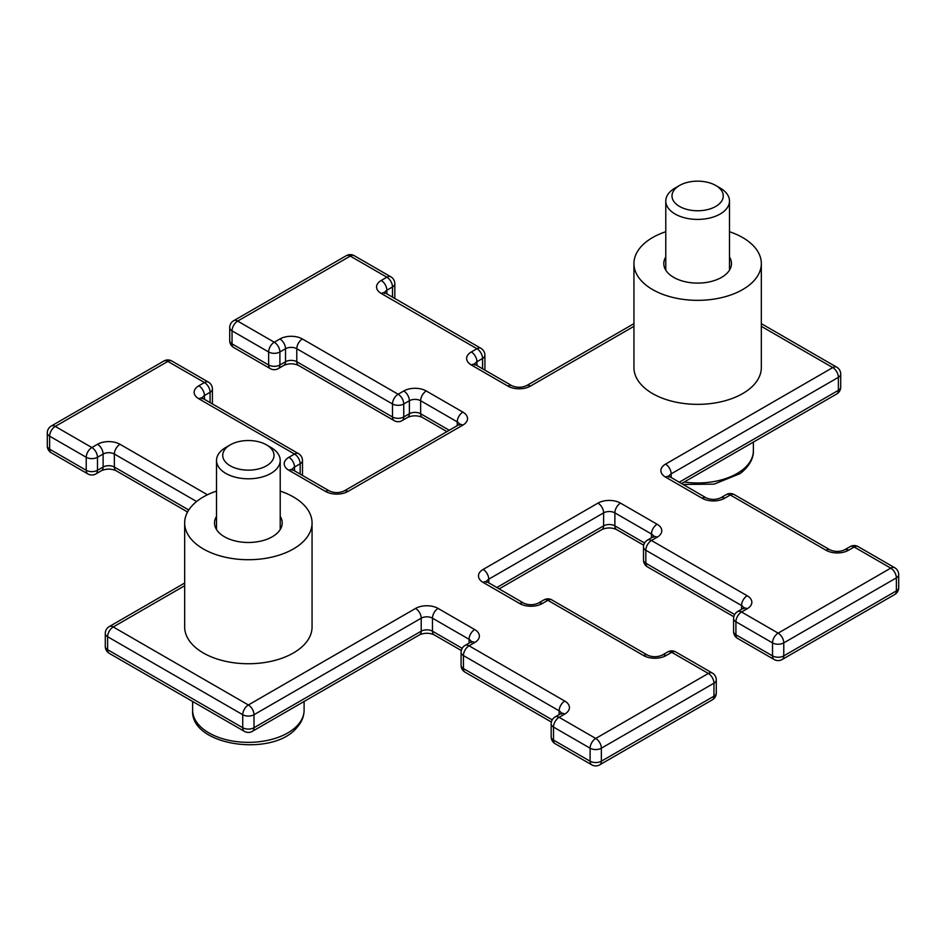 <?xml version="1.0" encoding="UTF-8"?>
<svg xmlns="http://www.w3.org/2000/svg" width="946" height="946" viewBox="0 0 946 946"><rect width="100%" height="100%" fill="white"/><g stroke="black" fill="none" stroke-linecap="round" stroke-linejoin="round"><path stroke-width="1.42" d="M216.516 516.339A33.843 19.535 0 0 0 216.267 516.776A33.843 19.535 0 0 0 214.529 522.949A33.843 19.535 0 0 0 242.956 542.235A33.843 19.535 0 0 0 280.465 529.121A33.843 19.535 0 0 0 282.204 522.949A33.843 19.535 0 0 0 280.217 516.339M216.516 491.104A63.689 36.776 0 0 0 187.935 511.325A63.689 36.776 0 0 0 184.671 522.949L184.671 626.962A63.689 36.776 0 0 0 238.167 663.264A63.689 36.776 0 0 0 308.798 638.585A63.689 36.776 0 0 0 312.062 626.962L312.062 522.949A63.689 36.776 0 0 0 280.217 491.104M184.671 522.949A63.689 36.776 0 0 0 238.167 559.24A63.689 36.776 0 0 0 308.798 534.561A63.689 36.776 0 0 0 312.062 522.949M271.053 462.239A25.637 14.805 180 0 1 236.417 468.436A25.637 14.805 180 0 1 225.68 448.439A25.637 14.805 180 0 1 230.245 444.868A25.637 14.805 180 0 1 266.5 444.868A25.637 14.805 180 0 1 271.053 462.239M266.5 444.868L270.887 447.411A31.845 18.388 180 0 1 280.217 460.406A31.845 18.388 180 0 1 276.551 468.98A31.845 18.388 180 0 1 240.722 478.262A31.845 18.388 180 0 1 216.516 460.406A31.845 18.388 180 0 1 220.193 451.845A31.845 18.388 180 0 1 225.846 447.411L230.245 444.868M717.778 205.116A25.637 14.805 180 0 1 681.77 207.588A25.637 14.805 180 0 1 677.49 186.8A25.637 14.805 180 0 1 679.5 185.487A25.637 14.805 180 0 1 715.755 185.487A25.637 14.805 180 0 1 717.778 205.116M715.755 185.487L720.154 188.029A31.845 18.388 180 0 1 729.484 201.025A31.845 18.388 180 0 1 722.649 212.401A31.845 18.388 180 0 1 687.198 218.396A31.845 18.388 180 0 1 665.783 201.025A31.845 18.388 180 0 1 672.618 189.649A31.845 18.388 180 0 1 675.113 188.029L679.5 185.487M665.783 256.957A33.843 19.535 0 0 0 663.796 263.567A33.843 19.535 0 0 0 665.05 268.83A33.843 19.535 0 0 0 702.228 282.925A33.843 19.535 0 0 0 731.471 263.567A33.843 19.535 0 0 0 730.217 258.305A33.843 19.535 0 0 0 729.484 256.957M665.783 231.723A63.689 36.776 0 0 0 633.938 263.567L633.938 367.58A63.689 36.776 0 0 0 636.291 377.478A63.689 36.776 0 0 0 706.284 404.013A63.689 36.776 0 0 0 761.329 367.58L761.329 263.567A63.689 36.776 0 0 0 758.976 253.658A63.689 36.776 0 0 0 729.484 231.723M633.938 263.567A63.689 36.776 0 0 0 636.291 273.465A63.689 36.776 0 0 0 706.284 300A63.689 36.776 0 0 0 761.329 263.567M184.671 585.728L113.248 626.962L248.372 704.971A7.958 4.6 -60 0 0 242.732 714.715L107.619 636.705L107.619 649.713L242.732 727.722L242.732 714.715A7.958 4.6 0 0 0 254.001 714.715L254.001 727.722L421.207 631.183L421.207 618.187L254.001 714.715A7.958 4.6 -120 0 0 248.372 704.971L415.578 608.432A15.928 9.188 0 0 1 438.093 608.432L474.691 629.563A15.928 9.188 0 0 1 474.691 642.559L469.062 645.811L564.762 701.069A15.928 9.188 0 0 1 564.762 714.064L559.133 717.316L595.732 738.448L708.329 673.446L671.731 652.314L666.102 655.566A15.928 9.188 0 0 1 643.587 655.566L547.876 600.308L542.247 603.56A7.958 4.6 -120 0 0 538.262 603.158L543.891 599.918A7.958 4.6 60 0 1 547.876 600.308A7.958 4.6 120 0 1 551.861 599.918A7.958 7.958 0 0 0 543.891 599.918M469.062 643.114L469.062 639.307L432.464 618.187L432.464 631.183L462.168 648.329M774.159 659.528A7.958 4.6 120 0 1 772.515 655.885A7.958 4.6 0 0 0 783.773 655.885L896.37 590.883L896.37 577.876L783.773 642.89L783.773 655.885A7.958 4.6 60 0 1 782.117 659.528A7.958 7.958 0 0 1 774.159 659.528L737.561 638.408A7.958 4.6 120 0 1 735.917 634.766L772.515 655.885L772.515 642.89L735.917 621.759L735.917 634.766A7.958 4.6 0 0 1 733.588 631.514A7.958 7.958 0 0 0 737.561 638.408M496.721 587.584L603.619 525.87L603.619 512.874L488.763 579.177L488.763 582.984M679.133 482.271L838.381 390.331L838.381 377.336L671.175 473.863L671.175 477.671M651.463 537.801L651.463 533.993L614.876 512.874L614.876 525.87L644.569 543.016M599.717 764.841A7.958 7.958 0 0 1 591.747 764.841A7.958 4.6 -60 0 1 590.103 761.199L590.103 748.203L553.505 727.072L553.505 740.079L590.103 761.199A7.958 4.6 0 0 0 601.36 761.199L713.958 696.197L713.958 683.189L601.36 748.203L601.36 761.199A7.958 4.6 -120 0 1 599.717 764.841L712.314 699.839A7.958 4.6 -120 0 0 713.958 696.197A7.958 4.6 0 0 0 716.288 692.945A7.958 7.958 0 0 1 712.314 699.839M741.546 609.319L741.546 605.511L645.834 550.253L645.834 563.248L734.652 614.533M559.133 714.632L559.133 710.824L463.434 655.566L463.434 668.562L552.239 719.835M285.526 348.731L279.898 351.971L279.898 364.979L285.526 361.727L285.526 348.731A7.958 4.6 180 0 1 296.784 348.731L296.784 361.727L392.495 416.985L392.495 403.977L296.784 348.731A7.958 4.6 120 0 1 302.413 338.975A15.928 9.188 0 0 0 279.898 338.975A7.958 4.6 60 0 1 285.526 348.731M233.686 347.501A7.958 7.958 0 0 1 229.712 340.595A7.958 4.6 0 0 0 232.042 343.847A7.958 4.6 120 0 0 233.686 347.501L270.284 368.621A7.958 4.6 120 0 1 268.64 364.979L268.64 351.971L232.042 330.852L232.042 343.847L268.64 364.979A7.958 4.6 0 0 0 279.898 364.979A7.958 4.6 60 0 1 278.242 368.621L283.871 365.369A7.958 4.6 60 0 0 285.526 361.727A7.958 4.6 180 0 1 296.784 361.727A7.958 4.6 120 0 0 298.428 365.369L394.139 420.627A7.958 4.6 120 0 1 392.495 416.985A7.958 4.6 0 0 0 403.753 416.985L409.382 413.733L409.382 400.737L403.753 403.977L403.753 416.985A7.958 4.6 -120 0 1 402.109 420.627L407.738 417.375A7.958 4.6 60 0 0 409.382 413.733A7.958 4.6 180 0 1 420.639 413.733L449.279 430.264M95.842 473.934A7.958 7.958 0 0 1 87.872 473.934A7.958 4.6 -60 0 1 86.228 470.292L86.228 457.285L49.63 436.165L49.63 449.161L86.228 470.292A7.958 4.6 0 0 0 97.485 470.292L103.114 467.04L103.114 454.045L97.485 457.285L97.485 470.292A7.958 4.6 -120 0 1 95.842 473.934L101.47 470.682A7.958 4.6 -120 0 0 103.114 467.04A7.958 4.6 180 0 1 114.371 467.04L188.762 509.989M196.602 501.51L114.371 454.045L114.371 467.04A7.958 4.6 -60 0 0 116.027 470.682C111.167 468.613 106.319 468.613 101.47 470.682M210.083 402.594L210.083 392.283L204.454 395.534L204.454 399.342M457.237 425.665L457.237 421.857L420.639 400.737L420.639 413.733A7.958 4.6 -60 0 0 422.294 417.375L446.938 431.613M542.247 603.56A15.928 9.188 0 0 1 519.732 603.56L483.134 582.429A15.928 9.188 0 0 1 483.134 569.433L597.978 503.118A15.928 9.188 0 0 1 620.505 503.118L657.103 524.25A15.928 9.188 0 0 1 657.103 537.245L651.463 540.497L747.174 595.755A15.928 9.188 0 0 1 747.174 608.763L741.546 612.003L778.144 633.134L890.742 568.132L854.143 547.001L848.515 550.253A7.958 4.6 -120 0 0 844.53 549.851L850.158 546.611A7.958 4.6 -120 0 1 854.143 547.001A7.958 4.6 -60 0 1 858.128 546.611A7.958 7.958 0 0 0 850.158 546.611M761.329 326.346L832.752 367.58L665.546 464.119A15.928 9.188 0 0 0 665.546 477.115L702.133 498.246A15.928 9.188 0 0 0 724.66 498.246L730.288 494.995L826 550.253A15.928 9.188 0 0 0 848.515 550.253M633.938 326.346L530.422 386.11A7.958 4.6 -120 0 0 526.449 385.708C521.589 387.789 516.741 387.789 511.881 385.708A7.958 4.6 -60 0 0 507.907 386.11A15.928 9.188 0 0 0 530.422 386.11M507.907 386.11L471.309 364.979A7.958 4.6 -60 0 1 475.294 364.588L511.881 385.708M279.898 338.975L274.269 342.227L237.671 321.096L350.268 256.094L386.867 277.213L381.238 280.465A15.928 9.188 0 0 0 381.238 293.473L476.938 348.731L471.309 351.971A15.928 9.188 0 0 0 471.309 364.979M302.413 338.975L398.124 394.234L403.753 390.982A15.928 9.188 0 0 1 426.268 390.982L462.866 412.113A15.928 9.188 0 0 1 462.866 425.109L348.022 491.423A15.928 9.188 0 0 1 325.495 491.423L288.897 470.292A15.928 9.188 0 0 1 288.897 457.285L294.537 454.045L198.826 398.786A15.928 9.188 0 0 1 198.826 385.779L204.454 382.527L167.856 361.407L55.258 426.41L91.857 447.541L97.485 444.289A15.928 9.188 0 0 1 120 444.289L207.446 494.77M300.166 474.1L300.166 463.788L294.537 467.04L294.537 470.848M482.566 368.786L482.566 358.475L476.938 361.727L476.938 365.534M392.495 297.281L392.495 286.969L386.867 290.221L386.867 294.029M519.732 603.56A7.958 4.6 -60 0 1 523.706 603.158L486.149 581.305L486.433 582.429M601.963 529.524C606.812 527.442 611.672 527.442 616.52 529.524A7.958 4.6 120 0 1 614.876 525.87A7.958 4.6 180 0 0 603.619 525.87A7.958 4.6 60 0 1 601.963 529.524L499.062 588.932M486.54 581.66A7.958 4.6 180 0 1 488.763 579.177A7.958 4.6 60 0 0 483.134 569.433M483.134 582.429A7.958 4.6 -60 0 1 487.119 582.038M551.861 599.918L647.572 655.164A7.958 4.6 120 0 0 643.587 655.566M647.572 655.164C652.421 657.245 657.269 657.245 662.129 655.164A7.958 4.6 60 0 1 666.102 655.566M597.978 503.118A7.958 4.6 60 0 1 603.619 512.874A7.958 4.6 180 0 1 614.876 512.874A7.958 4.6 120 0 1 620.505 503.118M667.758 651.924A7.958 4.6 60 0 1 671.731 652.314A7.958 4.6 120 0 1 675.716 651.924A7.958 7.958 0 0 0 667.758 651.924L662.129 655.164M657.103 524.25A7.958 4.6 120 0 0 651.463 533.993A7.958 4.6 180 0 1 653.686 536.477M716.288 679.938A7.958 7.958 0 0 0 712.314 673.044A7.958 4.6 120 0 0 708.329 673.446A7.958 4.6 -120 0 1 713.958 683.189A7.958 4.6 0 0 0 716.288 679.938L716.288 692.945M643.505 559.997A7.958 4.6 0 0 0 645.834 563.248A7.958 4.6 120 0 0 647.49 566.902A7.958 7.958 0 0 1 643.505 559.997L643.505 547.001A7.958 4.6 0 0 0 645.834 550.253A7.958 4.6 120 0 1 651.463 540.497A7.958 4.6 -120 0 0 647.49 540.107L653.118 536.855A7.958 4.6 -120 0 1 657.103 537.245M601.36 748.203A7.958 4.6 -120 0 0 595.732 738.448A7.958 4.6 -60 0 0 590.103 748.203A7.958 4.6 0 0 0 601.36 748.203M555.16 743.722A7.958 4.6 -60 0 1 553.505 740.079A7.958 4.6 0 0 1 551.175 736.828A7.958 7.958 0 0 0 555.16 743.722L591.747 764.841M747.174 595.755A7.958 4.6 120 0 0 741.546 605.511A7.958 4.6 180 0 1 743.769 607.994M553.505 727.072A7.958 4.6 -60 0 1 559.133 717.316A7.958 4.6 60 0 0 555.16 716.926A7.958 7.958 0 0 0 551.175 723.82A7.958 4.6 0 0 0 553.505 727.072M747.174 608.763A7.958 4.6 -120 0 0 743.189 608.361L744.159 607.628L743.875 608.763M733.588 631.514L733.588 618.507A7.958 4.6 0 0 0 735.917 621.759A7.958 4.6 120 0 1 741.546 612.003A7.958 4.6 -120 0 0 737.561 611.613L743.189 608.361M555.16 716.926L560.789 713.674A7.958 4.6 60 0 1 564.762 714.064M564.762 701.069A7.958 4.6 -60 0 0 559.133 710.824A7.958 4.6 180 0 1 561.356 713.308M465.077 672.204A7.958 4.6 -60 0 1 463.434 668.562A7.958 4.6 0 0 1 461.092 665.31A7.958 7.958 0 0 0 465.077 672.204L551.376 722.035M894.715 594.526A7.958 7.958 0 0 0 898.7 587.632A7.958 4.6 0 0 1 896.37 590.883A7.958 4.6 60 0 1 894.715 594.526L782.117 659.528M772.515 642.89A7.958 4.6 0 0 0 783.773 642.89A7.958 4.6 60 0 0 778.144 633.134A7.958 4.6 120 0 0 772.515 642.89M463.434 655.566A7.958 4.6 -60 0 1 469.062 645.811A7.958 4.6 60 0 0 465.077 645.42A7.958 7.958 0 0 0 461.092 652.314A7.958 4.6 0 0 0 463.434 655.566M894.715 567.73A7.958 4.6 -60 0 0 890.742 568.132A7.958 4.6 60 0 1 896.37 577.876A7.958 4.6 0 0 0 898.7 574.624A7.958 7.958 0 0 0 894.715 567.73L858.128 546.611M465.077 645.42L470.706 642.168A7.958 4.6 60 0 1 474.691 642.559M474.691 629.563A7.958 4.6 -60 0 0 469.062 639.307A7.958 4.6 180 0 1 471.274 641.79M461.305 650.529L434.119 634.825A7.958 4.6 -60 0 1 432.464 631.183A7.958 4.6 180 0 0 421.207 631.183A7.958 4.6 -120 0 1 419.551 634.825L252.346 731.364A7.958 4.6 -120 0 0 254.001 727.722A7.958 4.6 0 0 1 242.732 727.722A7.958 4.6 -60 0 0 244.387 731.364A7.958 7.958 0 0 0 252.346 731.364M415.578 608.432A7.958 4.6 -120 0 1 421.207 618.187A7.958 4.6 180 0 1 432.464 618.187A7.958 4.6 -60 0 1 438.093 608.432M109.263 653.355A7.958 4.6 -60 0 1 107.619 649.713A7.958 4.6 0 0 1 105.29 646.461A7.958 7.958 0 0 0 109.263 653.355L244.387 731.364M826 550.253A7.958 4.6 -60 0 1 829.973 549.851L734.262 494.604A7.958 7.958 0 0 0 726.303 494.604A7.958 4.6 -120 0 1 730.288 494.995A7.958 4.6 -60 0 1 734.262 494.604M107.619 636.705A7.958 4.6 -60 0 1 113.248 626.962A7.958 4.6 60 0 0 109.263 626.571A7.958 7.958 0 0 0 105.29 633.465A7.958 4.6 0 0 0 107.619 636.705M724.66 498.246A7.958 4.6 -120 0 0 720.675 497.844L726.303 494.604M702.133 498.246A7.958 4.6 -60 0 1 706.118 497.844L668.562 475.992L668.846 477.115M836.737 393.974A7.958 7.958 0 0 0 840.71 387.08A7.958 4.6 0 0 1 838.381 390.331A7.958 4.6 60 0 1 836.737 393.974L681.463 483.619M668.952 476.346A7.958 4.6 180 0 1 671.175 473.863A7.958 4.6 60 0 0 665.546 464.119M665.546 477.115A7.958 4.6 -60 0 1 669.52 476.725M840.71 374.084A7.958 7.958 0 0 0 836.737 367.19A7.958 4.6 -60 0 0 832.752 367.58A7.958 4.6 60 0 1 838.381 377.336A7.958 4.6 0 0 0 840.71 374.084L840.71 387.08M97.485 444.289A7.958 4.6 -120 0 1 103.114 454.045A7.958 4.6 180 0 1 114.371 454.045A7.958 4.6 -60 0 1 120 444.289M97.485 457.285A7.958 4.6 -120 0 0 91.857 447.541A7.958 4.6 -60 0 0 86.228 457.285A7.958 4.6 0 0 0 97.485 457.285M51.285 452.803A7.958 4.6 -60 0 1 49.63 449.161A7.958 4.6 0 0 1 47.3 445.909A7.958 7.958 0 0 0 51.285 452.803L87.872 473.934M474.726 364.21A7.958 4.6 180 0 1 476.938 361.727A7.958 4.6 60 0 0 471.309 351.971M49.63 436.165A7.958 4.6 -60 0 1 55.258 426.41A7.958 4.6 60 0 0 51.285 426.019A7.958 7.958 0 0 0 47.3 432.913A7.958 4.6 0 0 0 49.63 436.165M484.399 369.839A7.958 4.6 0 0 0 484.908 368.231L484.908 355.223A7.958 7.958 0 0 0 480.923 348.329L384.253 292.349L384.525 293.473M480.923 348.329A7.958 4.6 -60 0 0 476.938 348.731A7.958 4.6 60 0 1 482.566 358.475A7.958 4.6 0 0 0 484.908 355.223M163.883 361.005A7.958 4.6 60 0 1 167.856 361.407A7.958 4.6 120 0 1 171.841 361.005A7.958 7.958 0 0 0 163.883 361.005L51.285 426.019M211.916 403.646A7.958 4.6 0 0 0 212.412 402.038L212.412 389.031A7.958 7.958 0 0 0 208.439 382.137A7.958 4.6 120 0 0 204.454 382.527A7.958 4.6 -120 0 1 210.083 392.283A7.958 4.6 0 0 0 212.412 389.031M384.644 292.704A7.958 4.6 180 0 1 386.867 290.221A7.958 4.6 60 0 0 381.238 280.465M381.238 293.473A7.958 4.6 -60 0 1 385.211 293.071M394.316 298.333A7.958 4.6 0 0 0 394.825 296.725L394.825 283.717A7.958 7.958 0 0 0 390.84 276.823L354.253 255.692A7.958 7.958 0 0 0 346.283 255.692A7.958 4.6 -120 0 1 350.268 256.094A7.958 4.6 -60 0 1 354.253 255.692M390.84 276.823A7.958 4.6 -60 0 0 386.867 277.213A7.958 4.6 60 0 1 392.495 286.969A7.958 4.6 0 0 0 394.825 283.717M202.231 398.018A7.958 4.6 180 0 1 204.454 395.534A7.958 4.6 -120 0 0 198.826 385.779M298.51 453.642A7.958 4.6 120 0 0 294.537 454.045A7.958 4.6 -120 0 1 300.166 463.788A7.958 4.6 0 0 0 302.495 460.536A7.958 7.958 0 0 0 298.51 453.642L202.811 398.384A7.958 4.6 120 0 0 198.826 398.786M301.987 475.152A7.958 4.6 0 0 0 302.495 473.544L302.495 460.536M229.712 340.595L229.712 327.6A7.958 4.6 0 0 0 232.042 330.852A7.958 4.6 120 0 1 237.671 321.096A7.958 4.6 -120 0 0 233.686 320.706L346.283 255.692M292.314 469.523A7.958 4.6 180 0 1 294.537 467.04A7.958 4.6 -120 0 0 288.897 457.285M292.196 470.292L291.924 469.169L292.882 469.902A7.958 4.6 120 0 0 288.897 470.292M268.64 351.971A7.958 4.6 0 0 0 279.898 351.971A7.958 4.6 60 0 0 274.269 342.227A7.958 4.6 120 0 0 268.64 351.971M292.882 469.902L329.48 491.021A7.958 4.6 120 0 0 325.495 491.423M329.48 491.021C334.328 493.103 339.188 493.103 344.037 491.021A7.958 4.6 60 0 1 348.022 491.423M344.037 491.021L458.881 424.719A7.958 4.6 60 0 1 462.866 425.109M462.866 412.113A7.958 4.6 -60 0 0 457.237 421.857A7.958 4.6 180 0 1 459.46 424.34M392.495 403.977A7.958 4.6 0 0 0 403.753 403.977A7.958 4.6 60 0 0 398.124 394.234A7.958 4.6 120 0 0 392.495 403.977M403.753 390.982A7.958 4.6 -120 0 1 409.382 400.737A7.958 4.6 180 0 1 420.639 400.737A7.958 4.6 -60 0 1 426.268 390.982M192.629 710.174A55.731 32.176 0 0 0 234.986 741.404A55.731 32.176 0 0 0 297.683 725.168A55.731 32.176 0 0 0 304.104 710.174C304.033 716.56 301.585 722.413 296.748 727.746C272.294 757.687 190.016 745.732 192.629 710.174L192.629 701.483M684.23 482.022A55.731 32.176 0 0 0 741.416 470.706A55.731 32.176 0 0 0 753.371 450.793C753.607 454.872 752.295 464.084 740.174 473.568L714.159 484.139L682.929 484.458M538.262 603.158C533.414 605.239 528.566 605.239 523.706 603.158M643.706 545.215L616.52 529.524M712.314 673.044L675.716 651.924M653.804 537.245L654.076 536.122L653.118 536.855M733.789 616.721L647.49 566.902M647.49 540.107A7.958 7.958 0 0 0 643.505 547.001M551.175 736.828L551.175 723.82M737.561 611.613A7.958 7.958 0 0 0 733.588 618.507M560.789 713.674L561.747 712.941L561.475 714.064M461.092 665.31L461.092 652.314M898.7 587.632L898.7 574.624M470.706 642.168L471.676 641.435L471.392 642.559M434.119 634.825C429.259 632.756 424.411 632.756 419.551 634.825M844.53 549.851C839.681 551.932 834.833 551.932 829.973 549.851M105.29 633.465L105.29 646.461M184.671 583.032L109.263 626.571M720.675 497.844C715.826 499.926 710.966 499.926 706.118 497.844M187.568 511.987L116.027 470.682M836.737 367.19L761.329 323.65M633.938 323.65L526.449 385.708M47.3 445.909L47.3 432.913M484.695 370.016A7.958 7.958 0 0 0 484.908 368.231M475.294 364.588L474.324 363.855L474.608 364.979M212.211 403.824A7.958 7.958 0 0 0 212.412 402.038M208.439 382.137L171.841 361.005M394.624 298.51A7.958 7.958 0 0 0 394.825 296.725M202.811 398.384L201.841 397.663L202.125 398.786M302.294 475.33A7.958 7.958 0 0 0 302.495 473.544M270.284 368.621A7.958 7.958 0 0 0 278.242 368.621M233.686 320.706A7.958 7.958 0 0 0 229.712 327.6M283.871 365.369C288.731 363.299 293.579 363.299 298.428 365.369M394.139 420.627A7.958 7.958 0 0 0 402.109 420.627M458.881 424.719L459.851 423.985L459.567 425.109M422.294 417.375C417.434 415.306 412.586 415.306 407.738 417.375M216.516 460.406L216.516 529.547M304.104 701.483L304.104 710.174M280.217 460.406L280.217 529.547M665.783 201.025L665.783 270.166M753.371 442.101L753.371 450.793M729.484 201.025L729.484 270.166"/></g></svg>
